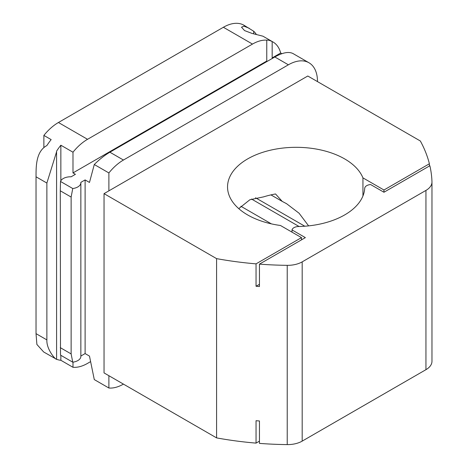 <?xml version="1.0" encoding="UTF-8"?>
<svg xmlns="http://www.w3.org/2000/svg" width="468" height="468" viewBox="0 0 468 468"><rect width="100%" height="100%" fill="white"/><g stroke="black" fill="none" stroke-linecap="round" stroke-linejoin="round"><path stroke-width="0.7" d="M238.756 208.629L249.848 199.772L263.613 196.864A68.609 39.61 180 0 1 275.529 193.963L282.251 201.421L270.949 194.899M271.358 223.856L240.856 206.248M299.075 226.5L251.527 199.046M272.165 41.564L272.165 57.927L280.671 53.013A41.166 23.769 120 0 0 273.066 42.038A41.166 23.769 120 0 0 272.165 41.564C269.872 40.4 268.07 39.926 266.766 40.154L266.766 61.045A10.975 6.336 0 0 0 266.169 61.975M273.786 57.582A10.975 6.336 0 0 0 272.165 57.927M256.312 34.398A41.166 23.769 120 0 0 253.691 31.239L243.963 25.231A41.166 23.769 120 0 0 223.376 27.273L58.43 122.505A41.166 23.769 120 0 0 43.875 135.41L51.152 139.61A41.166 23.769 -60 0 0 46.876 145.56C35.644 151.521 36.083 167.304 36.03 176.793L36.03 333.643L36.89 344.454L43.694 351.995L56.593 359.325L56.581 151.164A41.166 23.769 120 0 1 60.858 145.215L72.985 152.217A41.166 23.769 120 0 1 87.539 139.306L252.486 44.08A41.166 23.769 120 0 1 266.766 40.154M280.671 53.013L281.859 53.703M249.21 28.267L243.939 26.144L241.511 27.202L244.553 30.584L252.041 33.427L262.963 36.206L273.066 42.038M253.691 31.239L253.691 33.831M94.284 164.514L108.886 172.944A41.166 23.769 -60 0 1 123.441 160.033L288.387 64.806A41.166 23.769 -60 0 1 308.968 62.765L293.126 53.621C288.879 51.381 282.777 52.498 274.827 56.979L109.886 152.211C104.686 155.236 99.485 159.336 94.284 164.514L89.482 182.444L85.112 179.923L85.112 353.58L89.482 356.101L94.284 379.583L108.886 388.013A41.166 23.769 -60 0 0 123.441 384.111L123.441 384.111M60.507 181.455L60.284 190.798L71.13 197.057L72.756 188.528L60.507 181.455A10.29 5.944 0 0 1 71.13 176.793L75.412 174.318L72.985 172.92L72.985 152.217M72.985 172.92L266.766 61.045M56.593 359.278A41.166 23.769 120 0 0 60.858 360.284L72.985 367.286A41.166 23.769 120 0 0 87.539 363.384L90.611 361.612M72.985 367.286L72.985 362.156M72.756 188.528A10.29 5.944 0 0 0 80.853 182.725L80.853 356.382A10.29 5.944 180 0 1 72.756 362.185L71.13 353.913L71.13 197.057M80.853 182.725A10.29 5.944 0 0 0 80.835 182.391L85.112 179.923M292.014 229.911L305.364 237.621L259.453 264.127A250.532 144.647 0 0 0 287.229 265.338A20.58 11.881 0 0 0 302.188 261.864L425.944 190.412A20.58 11.881 0 0 0 431.97 182.011A20.58 11.881 0 0 0 431.97 181.777A250.532 144.647 0 0 0 429.87 165.736L383.959 192.249L370.603 184.538A6.862 3.96 0 0 0 364.712 188.317A68.609 39.61 0 0 1 298.566 226.512A6.862 3.96 0 0 0 292.014 229.911L292.014 232.151M431.97 361.033A20.58 11.881 180 0 1 431.97 361.273A20.58 11.881 180 0 1 425.944 369.673L302.188 441.119A20.58 11.881 180 0 1 287.229 444.6A250.532 144.647 180 0 1 259.453 443.389L259.453 420.984A250.532 144.647 0 0 1 256.043 420.709L256.043 443.114A250.532 144.647 180 0 1 216.585 437.89L104.036 372.908L104.036 193.647L307.792 76.009L420.34 140.991A250.532 144.647 0 0 1 429.396 163.771L383.959 190.008L362.94 177.869A68.609 39.61 0 0 0 288.253 147.578A68.609 39.61 0 0 0 227.542 186.925A68.609 39.61 0 0 0 280.467 225.488L301.486 237.621L256.043 263.858L256.043 286.264A250.532 144.647 0 0 0 259.453 286.539L259.453 264.127M259.453 441.149L256.043 443.114M362.94 177.869L362.94 195.975M282.251 201.421L286.533 203.668L299.087 213.232L308.611 225.874M259.453 284.298L256.043 286.264M301.486 239.862L301.486 237.621M383.959 192.249L383.959 190.008M429.396 163.771L429.396 166.011M104.036 193.647L216.585 258.628A250.532 144.647 0 0 0 256.043 263.858M216.585 258.628L216.585 437.89M304.797 226.219L255.528 197.777M60.284 190.798L60.507 355.113L72.756 362.185M56.581 359.272C55.949 360.155 46.355 349.66 46.876 339.908L46.876 183.052L56.593 151.772M308.968 62.765A41.166 23.769 -60 0 1 317.491 81.613M80.853 356.043L85.112 353.58M43.875 135.41L43.875 147.449M60.858 145.215L60.858 180.742M60.858 355.311L60.858 360.284M108.886 172.944L108.886 190.845M108.886 375.71L108.886 388.013M223.376 27.273L252.486 44.08M287.229 265.338L287.229 444.6M302.188 261.864L302.188 441.119M425.944 190.412L425.944 369.673M60.284 347.648L71.13 353.913M36.03 333.643L46.876 339.908M58.43 122.505L87.539 139.306M36.03 176.793L46.876 183.052M109.886 152.211L123.441 160.033M274.827 56.979L288.387 64.806M431.97 361.273L431.97 182.011"/></g></svg>
